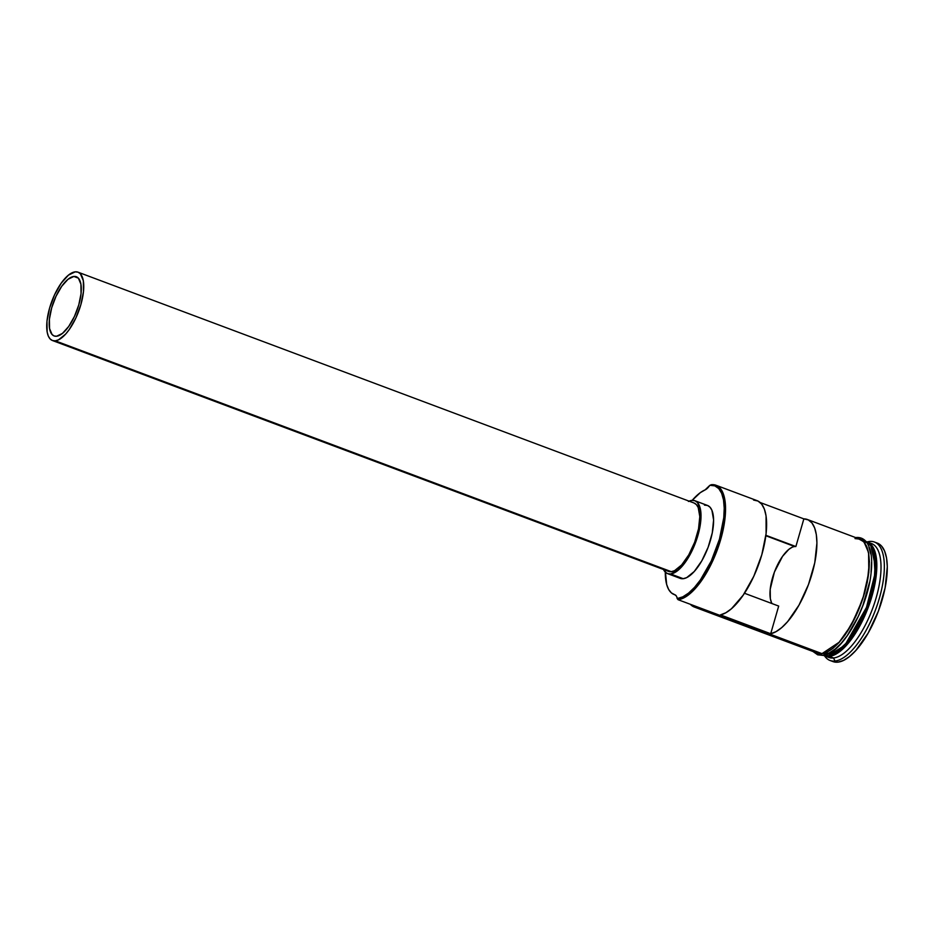 <?xml version="1.0" encoding="UTF-8"?>
<svg xmlns="http://www.w3.org/2000/svg" width="934" height="934" viewBox="0 0 934 934"><rect width="100%" height="100%" fill="white"/><g stroke="black" fill="none" stroke-linecap="round" stroke-linejoin="round"><path stroke-width="1.4" d="M665.312 570.943L666.678 584.521L668.639 589.436L671.371 592.88L674.803 594.748A14.594 5.721 110.5 0 1 674.978 594.806A14.594 5.721 110.5 0 1 677.15 598.507A59.846 23.478 -69.5 0 0 677.5 598.472L682.824 596.838L688.568 593.09L694.511 587.381L700.418 579.921L711.276 560.96L719.484 539.093L723.78 517.658L724.224 508.143L723.511 499.912L721.655 493.304L718.736 488.564L714.849 485.867L710.167 485.33A59.846 23.478 -69.5 0 0 709.793 485.376L710.167 485.33A59.846 23.478 110.5 0 1 719.484 539.093A59.846 23.478 110.5 0 1 677.5 598.472L678.084 599.698A60.815 23.864 -69.5 0 0 720.733 539.362A60.815 23.864 -69.5 0 0 711.264 484.723L709.793 485.376A59.846 23.478 110.5 0 1 710.167 485.33L711.264 484.723A60.815 23.864 110.5 0 1 716.016 485.26A60.815 23.864 110.5 0 1 718.993 544.989A60.815 23.864 110.5 0 1 678.084 599.698L821.815 653.566A60.815 23.864 -69.5 0 0 862.736 598.846A60.815 23.864 -69.5 0 0 859.747 539.128L855.007 538.579M794.659 546.553A31.628 12.411 110.5 0 1 795.873 546.542A31.628 12.411 -69.5 0 0 794.659 546.553L765.845 535.754L794.659 546.553A31.628 12.411 -69.5 0 0 774.94 570.732A31.628 12.411 -69.5 0 0 772.091 603.609M73.868 276.452L78.374 278.145L80.919 284.158L81.06 293.545L78.783 304.869L74.451 316.416L68.719 326.445L62.45 333.403L56.6 336.24A31.628 12.411 110.5 0 1 54.137 335.96A31.628 12.411 110.5 0 1 52.584 304.904A31.628 12.411 110.5 0 1 73.868 276.452L76.343 276.733L78.398 278.157L73.868 276.452A31.628 12.411 110.5 0 1 76.331 276.733A31.628 12.411 110.5 0 1 77.884 307.788A31.628 12.411 110.5 0 1 56.6 336.24L54.125 335.96L52.071 334.535L49.549 328.534L49.409 319.159L51.685 307.835L56.017 296.276L61.749 286.259L68.019 279.289L73.868 276.452M671.301 571.678A36.484 14.314 -69.5 0 0 695.853 538.848A36.484 14.314 -69.5 0 0 694.067 503.017L696.449 504.664L698.223 507.559L699.799 516.607L698.539 528.784L694.663 542.245L688.732 554.936L681.668 564.918L674.546 570.686L671.301 571.678L668.44 571.351A36.484 14.314 -69.5 0 0 671.301 571.678L55.281 340.84L671.301 571.678M75.187 271.852A36.484 14.314 110.5 0 1 78.036 272.179A36.484 14.314 110.5 0 1 79.822 308.01A36.484 14.314 110.5 0 1 55.281 340.84A36.484 14.314 110.5 0 1 52.432 340.513A36.484 14.314 110.5 0 1 50.646 304.682A36.484 14.314 110.5 0 1 75.187 271.852L68.451 275.133L61.212 283.165L54.592 294.724L49.595 308.057L46.98 321.133L47.132 331.944L48.264 335.983L50.051 338.867L52.421 340.513L55.281 340.84L58.515 339.848L65.649 334.08L69.256 329.527L75.876 317.969L80.873 304.636L83.488 291.571L83.336 280.749L80.417 273.825L78.047 272.179L75.187 271.852M683.209 578.695A38.924 15.271 -69.5 0 0 709.396 543.67A38.924 15.271 -69.5 0 0 707.493 505.446L710.027 507.209L711.93 510.291L713.599 519.946L712.268 532.929L708.124 547.289L701.808 560.82L694.266 571.48L686.677 577.632L683.209 578.695L680.162 578.344A38.924 15.271 -69.5 0 0 683.209 578.695L670.647 573.978L683.209 578.695M689.094 501.149A38.924 15.271 110.5 0 1 691.884 500.391A38.924 15.271 110.5 0 1 694.919 500.741A38.924 15.271 110.5 0 1 696.822 538.965A38.924 15.271 110.5 0 1 670.647 573.978A38.924 15.271 110.5 0 1 667.6 573.639A38.924 15.271 110.5 0 1 663.479 569.495M829.077 655.773L829.357 656.392L823.998 655.598A60.815 23.864 110.5 0 0 824.617 655.855A60.815 23.864 110.5 0 0 829.357 656.392L833.548 657.968L834.984 661.05A63.243 24.809 -69.5 0 0 879.349 598.297A63.243 24.809 -69.5 0 0 869.496 541.463L868.083 542.245L869.496 541.463A63.243 24.809 110.5 0 1 874.434 542.035A63.243 24.809 110.5 0 1 877.528 604.146A63.243 24.809 110.5 0 1 834.984 661.05L837.915 662.148A63.243 24.809 -69.5 0 0 880.47 605.244A63.243 24.809 -69.5 0 0 877.365 543.133L881.486 545.981L884.58 551.002L886.541 557.983L887.3 566.669L885.128 587.79L878.392 611.116L868.13 633.112L855.883 650.426L849.601 656.462L843.542 660.42L837.915 662.148L832.965 661.576A63.243 24.809 -69.5 0 0 837.915 662.148L834.984 661.05A63.243 24.809 110.5 0 1 830.046 660.49A63.243 24.809 110.5 0 1 824.524 655.82A63.243 24.809 -69.5 0 0 834.984 661.05L833.548 657.968A60.815 23.864 -69.5 0 0 874.469 603.247A60.815 23.864 -69.5 0 0 871.492 543.518L867.301 541.953A60.815 23.864 110.5 0 1 870.278 601.671A60.815 23.864 110.5 0 1 829.357 656.392L829.077 655.773A60.325 23.665 -69.5 0 0 867.698 607.053A60.325 23.665 -69.5 0 0 870.628 544.954L876.104 569.25L864.721 614.409L843.986 646.935L829.1 655.773M820.706 653.87L821.36 654.349M823.286 655.353L828.108 655.925A60.815 23.864 -69.5 0 0 869.017 601.204A60.815 23.864 -69.5 0 0 866.04 541.486L871.691 546.507L875.298 558.999L874.317 579.909L867.464 605.664L844.931 645.149L828.108 655.925L825.399 654.909L828.108 655.925A60.815 23.864 -69.5 0 1 823.356 655.376L823.286 655.353M869.297 542.993A60.815 23.864 110.5 0 1 875.333 600.55A60.815 23.864 110.5 0 1 833.548 657.968L829.357 656.392L846.438 645.347L869.157 604.928L875.788 578.963L876.431 558.31L872.531 546.32L866.659 541.743A60.815 23.864 110.5 0 1 867.301 541.953M753.563 500.04L758.023 501.068L761.665 504.127L764.374 509.123L766.055 515.872L766.102 533.594L761.805 554.749L753.773 576.313L743.16 595.203L731.485 608.711L725.765 612.797L720.418 614.887L770.702 633.731L778.687 606.073L744.468 593.253L778.687 606.073L770.702 633.731L776.061 631.641L781.77 627.555L787.642 621.612L798.99 605.127L808.482 584.521L814.763 562.77L816.923 542.969L816.339 534.715L814.67 527.967L811.95 522.97L808.307 519.911L803.859 518.884L795.873 546.542L803.859 518.884L760.136 502.504L803.859 518.884A60.815 23.864 110.5 0 1 807.373 519.491A60.815 23.864 110.5 0 1 810.794 577.842A60.815 23.864 110.5 0 1 770.702 633.731L720.418 614.887A60.815 23.864 -69.5 0 0 760.51 558.999A60.815 23.864 -69.5 0 0 757.077 500.647L716.016 485.26M873.629 550.768A60.325 23.665 110.5 0 1 867.277 606.89A60.325 23.665 110.5 0 1 835.171 653.368L849.286 640.257L865.514 611.396L875.158 575.484L873.629 550.768M821.757 653.8L827.174 652.13L833.035 648.313L839.094 642.475L845.13 634.863L856.209 615.518L864.58 593.218L867.324 582.01L869.426 561.626L868.69 553.243L866.799 546.495L863.822 541.65L859.852 538.906L857.751 538.369L863.973 541.825L868.573 552.578L868.83 572.554L862.771 599.044L851.715 624.344L839.549 641.973L821.757 653.8A1.214 1.097 83.8 0 0 822.959 655.399A1.214 1.097 -96.2 0 1 821.757 653.8L815.067 652.271M692.117 604.963L695.585 606.259A59.846 23.478 110.5 0 1 692.129 604.963M869.426 582.793L862.923 605.314L858.311 616.312L847.231 635.657L841.195 643.269L835.124 649.095L829.275 652.913L823.846 654.582A1.214 1.097 -96.2 0 1 822.959 655.399M867.196 541.918A63.243 24.809 110.5 0 1 869.496 541.463A63.243 24.809 -69.5 0 0 867.196 541.918M824.617 655.855L828.808 657.419A60.815 23.864 -69.5 0 0 833.548 657.968A60.815 23.864 110.5 0 1 826.8 656.38M871.06 572.133L871.515 562.42M870.792 554.025L868.9 547.277M865.911 542.444L861.954 539.689M665.288 572.11A56.192 22.042 110.5 0 0 674.114 594.514A56.192 22.042 110.5 0 0 674.803 594.748L676.309 595.962L678.084 599.698L821.815 653.566A60.815 23.864 -69.5 0 1 817.075 653.029L821.815 653.566L827.22 651.909L833.058 648.103L839.094 642.3L850.862 625.652L860.739 604.496L864.475 593.23L868.842 571.445L869.297 561.766L868.573 553.407L866.694 546.694L863.716 541.872L859.77 539.128L807.373 519.491M699.029 607.555A60.815 23.864 110.5 0 1 694.289 607.018A60.815 23.864 110.5 0 1 690.354 604.298A60.815 23.864 -69.5 0 0 699.029 607.555M709.793 485.376A14.594 5.721 110.5 0 1 705.065 489.906L700.302 492.662L692.176 500.367A56.192 22.042 110.5 0 1 705.065 489.906L709.793 485.376M704.458 505.107L707.505 505.457L694.919 500.741M771.321 602.126L770.34 598.636L770.211 589.249L774.414 572.063L782.552 556.349L788.81 549.39L791.845 547.417M795.873 546.542L765.903 535.31L795.873 546.542M663.163 568.794L665.066 571.877L667.588 573.628L670.647 573.978L677.839 570.487L681.703 566.763L689.234 556.115L695.55 542.572L699.694 528.224L701.037 515.229L700.57 509.882L697.453 502.492L694.931 500.741L691.884 500.391L688.428 501.453M677.15 598.507L678.084 599.698L677.5 598.472A59.846 23.478 110.5 0 1 677.15 598.507M694.067 503.017L78.036 272.179M877.365 543.133L874.434 542.035M812.954 651.477L817.682 654.816L822.936 655.399C841.16 654.676 867.242 609.272 871.002 573.826C872.835 558.287 871.048 547.382 865.643 541.09C863.016 538.334 859.794 537.143 855.988 537.54L855.626 537.575M832.976 661.587L830.046 660.49M817.075 653.029L694.289 607.018M674.161 594.538L675.364 594.981M680.174 578.344L667.6 573.639M668.452 571.351L52.432 340.513"/></g></svg>
